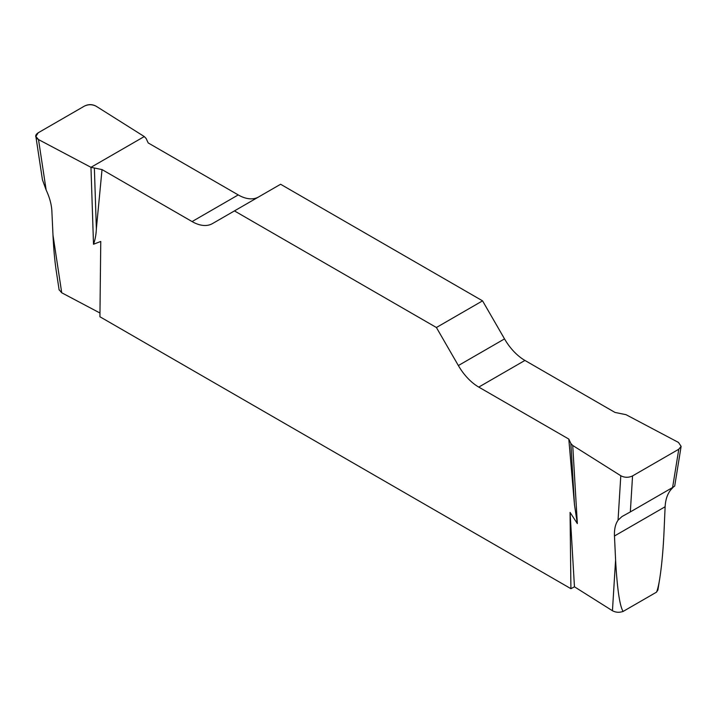 <?xml version="1.0" encoding="UTF-8"?>
<svg xmlns="http://www.w3.org/2000/svg" width="717" height="717" viewBox="0 0 717 717"><rect width="100%" height="100%" fill="white"/><g stroke="black" fill="none" stroke-linecap="round" stroke-linejoin="round"><path stroke-width="1.08" d="M657.91 589.93L656.494 592.17L623.109 611.44C619.273 612.73 615.715 612.497 612.443 610.741L574.46 586.802L570.911 588.684L99.923 316.762L100.765 241.45L93.506 244.246L90.969 167.321L102.029 169.579L192.075 221.571A40.806 23.553 -120 0 0 212.474 223.587L280.598 184.26L482.559 300.853L436.402 327.508L458.36 365.553A40.806 23.553 -120 0 0 478.768 387.09L568.805 439.073L570.857 443.491L572.722 445.463L620.797 475.747C624.65 477.719 628.576 477.773 632.555 475.918L678.784 449.227L681.114 446.359L678.488 442.443L626.031 414.686L614.971 412.427L524.925 360.436A40.806 23.553 60 0 1 504.526 338.899L482.559 300.853M99.968 313.015L61.725 292.778L59.09 289.704M656.494 592.17C657.561 589.84 658.636 585.368 659.712 578.753C661.719 565.928 663.153 550.333 664.014 531.978L665.125 506.749C665.484 499.74 667.384 494.067 670.843 489.729L673.326 487.085M623.109 611.44C619.694 605.928 617.185 588.756 615.589 559.932L614.469 535.993C614.2 529.343 615.383 524.082 618.045 520.21L620.797 475.747M572.722 445.463L577.337 523.58L574.478 504.822L568.805 439.073M574.46 586.802L570.069 512.404L577.337 523.58M59.117 289.91L56.213 270.703C54.725 260.701 53.65 248.835 52.986 235.113L51.875 211.183C51.525 204.488 49.616 197.444 46.157 190.032L42.446 179.833L35.922 136.75M258.559 196.987A40.806 23.553 60 0 1 238.232 194.916L148.195 142.934L146.143 138.515L144.278 136.553L96.203 106.259C92.35 104.288 88.424 104.234 84.445 106.089L38.216 132.779L35.877 136.49L38.512 139.573L90.969 167.321M436.402 327.508L234.441 210.906M102.029 169.579L96.356 228.777C96.123 234.576 95.173 239.729 93.506 244.246M570.911 588.684L570.069 512.404M94.375 168.396L96.356 228.777M570.857 443.491L574.478 504.822M632.555 475.918L630.333 511.92L672.591 487.524L678.784 449.227M630.333 511.92L621.971 516.554L618.045 520.21M681.078 446.601L674.697 486.09L672.591 487.524M38.512 139.564C34.846 137.341 34.766 135.074 38.252 132.762L84.409 106.107C88.424 104.099 92.35 104.144 96.203 106.259L144.278 136.553L90.969 167.321L38.512 139.564M612.443 610.741L615.589 559.932M52.986 235.113L61.725 292.778M38.512 139.573L46.157 190.032M192.075 221.571L238.232 194.916M458.36 365.553L504.526 338.899M524.925 360.436L478.768 387.09M665.125 506.749L614.469 535.993M659.712 578.753L657.883 590.109"/></g></svg>
